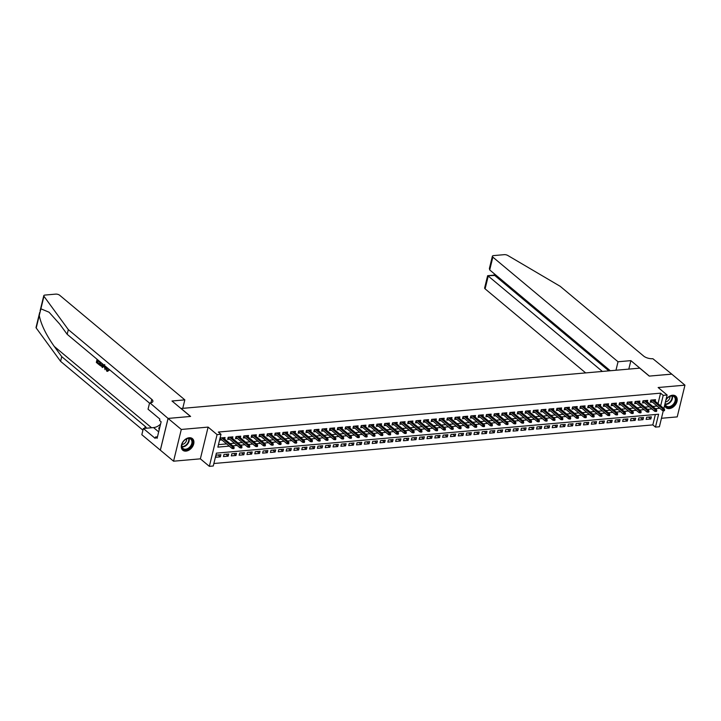 <?xml version="1.0" encoding="UTF-8"?>
<svg xmlns="http://www.w3.org/2000/svg" width="721" height="721" viewBox="0 0 721 721"><rect width="100%" height="100%" fill="white"/><g stroke="black" fill="none" stroke-linecap="round" stroke-linejoin="round"><path stroke-width="1.08" d="M185.973 451.121A7.543 5.299 129.9 0 0 192.94 445.929A7.543 5.299 129.9 0 0 192.444 438.647A7.543 5.299 129.9 0 0 189.235 437.737A7.543 5.299 129.9 0 0 182.278 442.928A7.543 5.299 129.9 0 0 182.764 450.219A7.543 5.299 129.9 0 0 185.973 451.121M664.663 405.112A7.543 5.299 129.9 0 0 666.069 407.707A7.543 5.299 129.9 0 0 669.277 408.609A7.543 5.299 129.9 0 0 676.235 403.418A7.543 5.299 129.9 0 0 675.748 396.135A7.543 5.299 129.9 0 0 672.54 395.234A7.543 5.299 129.9 0 0 665.979 399.713M663.293 410.727L659.391 426.76L655.47 427.102L658.606 414.233L216.399 453.13L213.263 466L209.351 466.343L217.084 434.61L220.996 434.258L217.859 447.128L229.287 446.119M168.056 418.423L190.479 416.45L171.995 401.002L184.828 399.867L59.636 295.231A2.902 1.181 13.7 0 0 55.706 294.114L45.017 295.06A2.902 1.181 13.7 0 0 43.783 295.691A2.902 1.181 13.7 0 0 43.945 296.268L68.315 329.605L151.78 399.362A6.768 2.767 -166.3 0 1 152.879 401.444A6.768 2.767 -166.3 0 1 149.995 402.931L168.056 418.423L160.323 450.156L173.563 461.197L200.366 458.835L209.351 466.343M661.454 418.279L677.217 416.891L684.95 385.158L658.147 387.519L667.123 395.018L663.834 408.51M213.876 463.504L652.829 424.894L655.47 427.102M160.359 450.156L168.092 418.423L181.295 429.455L173.563 461.197M168.092 418.423L190.596 416.441L181.088 408.492L639.734 368.152L649.242 376.101L671.747 374.118L684.95 385.158M224.682 439.116L225.06 437.548L220.365 437.962L219.842 440.107L221.879 439.927M232.504 438.422L232.883 436.863L228.187 437.277L227.665 439.422L229.702 439.242M240.336 437.737L240.715 436.178L236.019 436.584L235.497 438.728L237.533 438.548M248.159 437.043L248.538 435.484L243.842 435.899L243.319 438.044L245.356 437.863M255.991 436.358L256.37 434.799L251.674 435.214L251.151 437.35L253.179 437.178M263.814 435.673L264.192 434.105L259.497 434.52L258.974 436.665L261.011 436.484M271.637 434.979L272.024 433.42L267.329 433.835L266.806 435.98L268.834 435.799M279.469 434.294L279.847 432.735L275.152 433.141L274.629 435.286L276.666 435.105M287.291 433.6L287.679 432.041L282.974 432.456L282.452 434.601L284.489 434.421M295.123 432.915L295.502 431.356L290.806 431.771L290.284 433.916L292.32 433.736M302.946 432.23L303.325 430.662L298.629 431.077L298.106 433.222L300.143 433.042M310.778 431.537L311.157 429.977L306.461 430.392L305.938 432.537L307.975 432.357M318.601 430.852L318.979 429.292L314.284 429.698L313.761 431.843L315.798 431.672M326.424 430.167L326.811 428.598L322.116 429.013L321.593 431.158L323.621 430.978M334.256 429.473L334.634 427.913L329.939 428.328L329.416 430.473L331.453 430.293M342.078 428.788L342.466 427.22L337.761 427.634L337.239 429.779L339.276 429.599M349.91 428.094L350.289 426.535L345.593 426.949L345.071 429.094L347.107 428.914M357.733 427.409L358.112 425.85L353.416 426.264L352.893 428.4L354.93 428.229M365.565 426.724L365.944 425.156L361.248 425.57L360.725 427.715L362.762 427.535M373.388 426.03L373.766 424.471L369.071 424.885L368.548 427.03L370.585 426.85M381.211 425.345L381.598 423.786L376.903 424.191L376.38 426.336L378.408 426.156M389.043 424.651L389.421 423.092L384.726 423.506L384.203 425.651L386.24 425.471M396.865 423.966L397.253 422.407L392.548 422.821L392.026 424.966L394.063 424.786M404.697 423.281L405.076 421.713L400.38 422.127L399.858 424.272L401.894 424.092M412.52 422.587L412.899 421.028L408.203 421.443L407.68 423.587L409.717 423.407M420.352 421.902L420.731 420.343L416.035 420.749L415.512 422.894L417.549 422.722M428.175 421.208L428.553 419.649L423.858 420.064L423.335 422.209L425.372 422.028M435.998 420.523L436.385 418.964L431.69 419.379L431.167 421.524L433.195 421.343M443.83 419.838L444.208 418.27L439.513 418.685L438.99 420.83L441.027 420.649M451.652 419.144L452.04 417.585L447.335 418L446.813 420.145L448.85 419.964M459.484 418.459L459.863 416.9L455.167 417.315L454.645 419.451L456.681 419.28M467.307 417.774L467.686 416.206L462.99 416.621L462.467 418.766L464.504 418.586M475.139 417.08L475.518 415.521L470.822 415.936L470.299 418.081L472.336 417.901M482.962 416.396L483.34 414.836L478.645 415.242L478.122 417.387L480.159 417.207M490.785 415.702L491.172 414.142L486.477 414.557L485.954 416.702L487.982 416.522M498.617 415.017L498.995 413.457L494.3 413.872L493.777 416.008L495.814 415.837M506.439 414.332L506.827 412.763L502.131 413.178L501.609 415.323L503.637 415.143M514.271 413.638L514.65 412.079L509.954 412.493L509.432 414.638L511.468 414.458M522.094 412.953L522.473 411.394L517.777 411.799L517.254 413.944L519.291 413.764M529.926 412.259L530.305 410.7L525.609 411.114L525.086 413.259L527.123 413.079M537.749 411.574L538.127 410.015L533.432 410.429L532.909 412.574L534.946 412.394M545.572 410.889L545.959 409.321L541.264 409.735L540.741 411.88L542.769 411.7M553.404 410.195L553.782 408.636L549.087 409.05L548.564 411.195L550.601 411.015M561.226 409.51L561.614 407.951L556.918 408.356L556.396 410.501L558.424 410.33M569.058 408.825L569.437 407.257L564.741 407.671L564.219 409.816L566.255 409.636M576.881 408.131L577.26 406.572L572.564 406.986L572.041 409.131L574.078 408.951M584.713 407.446L585.091 405.878L580.396 406.293L579.873 408.437L581.91 408.257M592.536 406.752L592.914 405.193L588.219 405.608L587.696 407.753L589.733 407.572M600.359 406.067L600.746 404.508L596.051 404.923L595.528 407.059L597.556 406.887M608.191 405.382L608.569 403.814L603.874 404.229L603.351 406.374L605.388 406.193M616.013 404.688L616.401 403.129L611.705 403.544L611.183 405.689L613.211 405.508M623.845 404.003L624.224 402.444L619.528 402.85L619.006 404.995L621.042 404.814M631.668 403.309L632.047 401.75L627.351 402.165L626.828 404.31L628.865 404.13M639.5 402.624L639.878 401.065L635.183 401.48L634.66 403.625L636.697 403.445M647.323 401.939L647.701 400.371L643.006 400.786L642.483 402.931L644.52 402.751M648.558 417.089L650.829 418.982L646.133 419.397L646.656 417.252L651.351 416.837L650.829 418.982M640.726 417.774L642.997 419.676L638.301 420.082L638.824 417.946L643.52 417.531L642.997 419.676M632.903 418.459L635.174 420.361L630.478 420.776L631.001 418.631L635.697 418.216L635.174 420.361M625.071 419.153L627.342 421.046L622.647 421.461L623.169 419.316L627.865 418.91L627.342 421.046M617.248 419.838L619.519 421.74L614.824 422.155L615.346 420.01L620.042 419.595L619.519 421.74M609.425 420.532L611.696 422.425L607.001 422.839L607.524 420.694L612.219 420.28L611.696 422.425M601.593 421.217L603.865 423.119L599.169 423.524L599.692 421.388L604.387 420.974L603.865 423.119M593.771 421.902L596.042 423.804L591.346 424.218L591.869 422.073L596.564 421.659L596.042 423.804M585.939 422.596L588.21 424.489L583.514 424.903L584.037 422.758L588.733 422.344L588.21 424.489M578.116 423.281L580.387 425.183L575.691 425.597L576.214 423.452L580.91 423.038L580.387 425.183M570.284 423.966L572.555 425.868L567.86 426.282L568.382 424.137L573.078 423.723L572.555 425.868M562.461 424.66L564.732 426.562L560.037 426.967L560.559 424.822L565.255 424.417L564.732 426.562M554.638 425.345L556.909 427.247L552.214 427.661L552.737 425.516L557.432 425.102L556.909 427.247M546.806 426.039L549.078 427.932L544.382 428.346L544.905 426.201L549.6 425.787L549.078 427.932M538.984 426.724L541.255 428.625L536.559 429.04L537.082 426.895L541.777 426.481L541.255 428.625M531.152 427.409L533.423 429.31L528.727 429.725L529.25 427.58L533.946 427.165L533.423 429.31M523.329 428.103L525.6 429.995L520.904 430.41L521.427 428.265L526.123 427.859L525.6 429.995M515.497 428.788L517.768 430.689L513.073 431.104L513.595 428.959L518.291 428.544L517.768 430.689M507.674 429.482L509.945 431.374L505.25 431.789L505.772 429.644L510.468 429.229L509.945 431.374M499.851 430.167L502.122 432.068L497.427 432.474L497.95 430.338L502.645 429.923L502.122 432.068M492.019 430.852L494.291 432.753L489.595 433.168L490.118 431.023L494.813 430.608L494.291 432.753M484.197 431.546L486.468 433.438L481.772 433.853L482.295 431.708L486.99 431.293L486.468 433.438M476.365 432.23L478.636 434.132L473.94 434.547L474.463 432.402L479.159 431.987L478.636 434.132M468.542 432.924L470.813 434.817L466.117 435.232L466.64 433.087L471.336 432.672L470.813 434.817M460.71 433.609L462.981 435.511L458.286 435.917L458.808 433.772L463.504 433.366L462.981 435.511M452.887 434.294L455.158 436.196L450.463 436.611L450.986 434.466L455.681 434.051L455.158 436.196M445.064 434.988L447.335 436.881L442.64 437.296L443.163 435.151L447.858 434.736L447.335 436.881M437.232 435.673L439.504 437.575L434.808 437.989L435.331 435.845L440.026 435.43L439.504 437.575M429.41 436.358L431.681 438.26L426.985 438.674L427.508 436.529L432.203 436.115L431.681 438.26M421.578 437.052L423.849 438.954L419.153 439.359L419.676 437.214L424.372 436.809L423.849 438.954M413.755 437.737L416.026 439.639L411.33 440.053L411.853 437.908L416.549 437.494L416.026 439.639M405.923 438.431L408.194 440.324L403.499 440.738L404.021 438.593L408.717 438.179L408.194 440.324M398.1 439.116L400.371 441.018L395.676 441.423L396.199 439.287L400.894 438.873L400.371 441.018M390.277 439.801L392.548 441.703L387.844 442.117L388.367 439.972L393.071 439.558L392.548 441.703M382.445 440.495L384.717 442.388L380.021 442.802L380.544 440.657L385.239 440.252L384.717 442.388M374.623 441.18L376.894 443.082L372.198 443.496L372.721 441.351L377.416 440.937L376.894 443.082M366.791 441.874L369.062 443.766L364.366 444.181L364.889 442.036L369.585 441.622L369.062 443.766M358.968 442.559L361.239 444.46L356.544 444.866L357.066 442.73L361.762 442.315L361.239 444.46M351.136 443.244L353.407 445.145L348.712 445.56L349.234 443.415L353.93 443L353.407 445.145M343.313 443.938L345.584 445.83L340.889 446.245L341.412 444.1L346.107 443.685L345.584 445.83M335.49 444.623L337.761 446.524L333.057 446.939L333.58 444.794L338.284 444.379L337.761 446.524M327.658 445.308L329.93 447.209L325.234 447.624L325.757 445.479L330.452 445.064L329.93 447.209M319.836 446.002L322.107 447.903L317.411 448.309L317.934 446.164L322.629 445.758L322.107 447.903M312.004 446.687L314.275 448.588L309.579 449.003L310.102 446.858L314.798 446.443L314.275 448.588M304.181 447.38L306.452 449.273L301.757 449.688L302.279 447.543L306.975 447.128L306.452 449.273M296.349 448.065L298.62 449.967L293.925 450.382L294.447 448.237L299.143 447.822L298.62 449.967M288.526 448.75L290.797 450.652L286.102 451.067L286.625 448.922L291.32 448.507L290.797 450.652M280.694 449.444L282.974 451.337L278.27 451.752L278.793 449.607L283.497 449.201L282.974 451.337M272.871 450.129L275.143 452.031L270.447 452.446L270.97 450.301L275.665 449.886L275.143 452.031M265.049 450.823L267.32 452.716L262.624 453.13L263.147 450.986L267.842 450.571L267.32 452.716M257.217 451.508L259.488 453.41L254.792 453.815L255.315 451.679L260.011 451.265L259.488 453.41M249.394 452.193L251.665 454.095L246.97 454.509L247.492 452.364L252.188 451.95L251.665 454.095M241.562 452.887L243.833 454.78L239.138 455.194L239.66 453.049L244.356 452.635L243.833 454.78M233.739 453.572L236.01 455.474L231.315 455.888L231.838 453.743L236.533 453.329L236.01 455.474M225.907 454.266L228.187 456.159L223.483 456.573L224.006 454.428L228.71 454.014L228.187 456.159M652.829 424.894L655.362 414.521M220.878 454.708L216.183 455.113L215.66 457.258L220.356 456.853L220.878 454.708M658.012 403.643L660.571 393.161L218.355 432.059L220.996 434.258M218.472 444.632L226.646 443.92M230.071 443.613L234.469 443.226M237.894 442.928L242.301 442.541M245.717 442.234L250.124 441.847M253.549 441.549L257.956 441.162M261.372 440.864L265.779 440.477M269.203 440.171L273.61 439.783M277.026 439.486L281.433 439.098M284.858 438.792L289.256 438.404M292.681 438.107L297.088 437.719M300.504 437.422L304.911 437.034M308.336 436.728L312.743 436.34M316.159 436.043L320.566 435.655M323.99 435.358L328.397 434.97M331.813 434.664L336.22 434.276M339.645 433.979L344.043 433.591M347.468 433.285L351.875 432.897M355.291 432.6L359.698 432.212M363.123 431.915L367.53 431.528M370.945 431.221L375.353 430.834M378.777 430.536L383.184 430.149M386.6 429.842L391.007 429.455M394.432 429.157L398.839 428.77M402.255 428.472L406.662 428.085M410.078 427.778L414.485 427.391M417.91 427.093L422.317 426.706M425.732 426.399L430.14 426.012M433.564 425.714L437.971 425.327M441.387 425.03L445.794 424.642M449.219 424.336L453.626 423.948M457.042 423.651L461.449 423.263M464.865 422.966L469.272 422.578M472.697 422.272L477.104 421.884M480.519 421.587L484.927 421.199M488.351 420.893L492.758 420.505M496.174 420.208L500.581 419.82M504.006 419.523L508.413 419.135M511.829 418.829L516.236 418.441M519.661 418.144L524.059 417.756M527.484 417.45L531.891 417.062M535.306 416.765L539.714 416.377M543.138 416.08L547.545 415.693M550.961 415.386L555.368 414.999M558.793 414.701L563.2 414.314M566.616 414.016L571.023 413.629M574.448 413.322L578.846 412.935M582.271 412.637L586.678 412.25M590.093 411.943L594.501 411.556M597.925 411.258L602.332 410.871M605.748 410.573L610.155 410.186M613.58 409.879L617.987 409.492M621.403 409.195L625.81 408.807M629.235 408.501L633.633 408.113M637.058 407.816L641.465 407.428M644.88 407.131L649.288 406.743M652.712 406.437L657.119 406.049M655.155 401.246L655.533 399.686L650.838 400.101L650.315 402.246L652.343 402.066M200.366 458.835L208.108 427.102L181.295 429.455M208.108 427.102L217.084 434.61M660.571 393.161L663.212 395.369L667.123 395.018M660.652 405.851L663.212 395.369M232.712 445.821L237.119 445.434M240.535 445.136L244.942 444.749M248.357 444.442L252.765 444.055M256.189 443.757L260.596 443.37M264.012 443.073L268.419 442.685M271.844 442.379L276.251 441.991M279.667 441.694L284.074 441.306M287.499 441L291.906 440.612M295.322 440.315L299.729 439.927M303.144 439.63L307.552 439.242M310.976 438.936L315.383 438.548M318.799 438.251L323.206 437.863M326.631 437.557L331.038 437.169M334.454 436.872L338.861 436.484M342.286 436.187L346.693 435.799M350.109 435.493L354.516 435.105M357.94 434.808L362.339 434.421M365.763 434.123L370.17 433.736M373.586 433.429L377.993 433.042M381.418 432.744L385.825 432.357M389.241 432.05L393.648 431.663M397.073 431.365L401.48 430.978M404.896 430.68L409.303 430.293M412.727 429.986L417.126 429.599M420.55 429.301L424.957 428.914M428.373 428.607L432.78 428.22M436.205 427.923L440.612 427.535M444.028 427.238L448.435 426.85M451.86 426.544L456.267 426.156M459.683 425.859L464.09 425.471M467.514 425.165L471.913 424.777M475.337 424.48L479.744 424.092M483.16 423.795L487.567 423.407M490.992 423.101L495.399 422.713M498.815 422.416L503.222 422.028M506.647 421.731L511.054 421.343M514.47 421.037L518.877 420.649M522.301 420.352L526.7 419.964M530.124 419.658L534.531 419.271M537.947 418.973L542.354 418.586M545.779 418.288L550.186 417.901M553.602 417.594L558.009 417.207M561.434 416.909L565.841 416.522M569.257 416.215L573.664 415.828M577.088 415.53L581.487 415.143M584.911 414.845L589.318 414.458M592.734 414.151L597.141 413.764M600.566 413.466L604.973 413.079M608.389 412.782L612.796 412.394M616.221 412.088L620.628 411.7M624.044 411.403L628.451 411.015M631.875 410.709L636.273 410.321M639.698 410.024L644.105 409.636M647.521 409.339L651.928 408.951M655.353 408.645L659.76 408.257M218.084 454.951L220.356 456.853M650.693 400.678L662.545 410.582L662.914 409.041L652.09 399.993M663.834 409.934L663.626 410.79L664.411 410.718L664.618 409.861L662.914 409.041L664.329 408.915L653.496 399.867M662.545 410.582L663.626 410.79M664.618 409.861L664.329 408.915M665.816 400.371A6.525 4.587 -50.1 0 1 666.33 399.479A6.525 4.587 -50.1 0 1 667.7 397.848A6.525 4.587 -50.1 0 1 669.061 396.784A6.525 4.587 -50.1 0 1 675.766 398.271A6.525 4.587 -50.1 0 1 671.9 406.347A6.525 4.587 -50.1 0 1 665.014 403.661M665.159 403.084A6.047 4.245 129.9 0 0 666.348 405.986A6.047 4.245 129.9 0 0 671.53 405.77A6.047 4.245 129.9 0 0 674.099 396.712A6.047 4.245 129.9 0 0 668.908 396.92A6.047 4.245 129.9 0 0 667.664 397.875M665.438 401.939A4.308 3.019 129.9 0 0 667.304 401.273A4.308 3.019 129.9 0 0 669.935 396.388M665.636 407.284A7.498 5.263 129.9 0 0 665.681 407.32A7.498 5.263 129.9 0 0 672.116 407.059A7.498 5.263 129.9 0 0 675.289 395.82A7.498 5.263 129.9 0 0 675.253 395.784L675.289 395.82M666.357 399.452A6.047 4.245 129.9 0 0 665.798 400.443M185.766 439.296A6.525 4.587 -50.1 0 1 192.462 440.783A6.525 4.587 -50.1 0 1 188.605 448.859A6.525 4.587 -50.1 0 1 182.557 448.642A6.525 4.587 -50.1 0 1 183.035 441.991A6.525 4.587 -50.1 0 1 184.396 440.36A6.525 4.587 -50.1 0 1 185.766 439.296M183.053 441.964A6.047 4.245 129.9 0 0 183.044 448.498A6.047 4.245 129.9 0 0 188.235 448.282A6.047 4.245 129.9 0 0 190.795 439.224A6.047 4.245 129.9 0 0 185.603 439.431A6.047 4.245 129.9 0 0 184.369 440.387M181.989 444.46A4.308 3.019 129.9 0 0 183.999 443.785A4.308 3.019 129.9 0 0 186.64 438.9M182.377 449.832L182.341 449.796A7.498 5.263 129.9 0 0 182.377 449.832A7.498 5.263 129.9 0 0 188.812 449.571A7.498 5.263 129.9 0 0 191.993 438.323A7.498 5.263 129.9 0 0 191.948 438.296L191.993 438.323M159.99 426.471L158.764 428.13L159.215 429.644M159.449 428.698L158.764 428.13M615.968 370.243L618.032 361.762L492.849 257.127L489.721 269.951L610.308 370.738M671.774 374.145L649.36 376.092L630.875 360.635L618.032 361.762M489.721 269.951L489.397 268.464L492.371 256.234A2.902 1.181 13.7 0 1 493.606 255.595L504.294 254.657A2.902 1.181 13.7 0 1 507.782 255.468L560.226 286.336L643.691 356.093A6.768 2.767 13.7 0 0 652.865 358.707L671.783 374.118M628.802 369.116L630.875 360.635M602.368 371.441L488.234 276.044L485.107 288.86A2.902 1.181 -166.3 0 1 484.638 287.967L487.621 275.737L494.732 275.467L608.866 370.864M585.659 372.91L485.107 288.86M492.371 256.234A2.902 1.181 13.7 0 0 492.849 257.127M494.119 275.17L494.732 275.467L495.003 274.368M97.542 359.68L99.174 361.203L99.029 361.798L97.362 360.401L96.929 362.185L99.011 364.312A12.599 8.85 129.9 0 0 99.264 363.708L97.398 362.14A12.599 8.85 129.9 0 0 97.858 360.815M99.029 361.798L99.66 361.744A12.599 8.85 129.9 0 0 99.714 361.5M101.31 366.196L103.13 364.366L101.31 366.196L99.264 364.853L100.021 361.753M106.987 371.072L108.952 370.423L107.961 369.927L108.952 370.423M107.213 370.432L106.906 367.512L106.284 367.566L106.753 370.477L107.213 370.432M68.315 329.605L67.17 334.301L59.699 324.08L49.055 312.211L40.89 308.813L39.267 315.447C41.016 324.405 46.018 334.724 54.255 346.422L61.727 356.643L145.191 426.399A6.768 2.767 -166.3 0 1 146.318 428.229M105.023 365.935L105.023 369.666L104.572 367.377L103.22 366.25L102.472 367.53L103.806 366.196M105.023 369.666L105.645 366.457M61.727 356.643L60.582 361.338L142.938 430.176M149.526 403.129L67.17 334.301M39.267 315.447L36.212 328.001L60.582 361.338M149.571 402.976L148.048 409.195L159.882 419.081L159.548 420.451L161.134 421.776L157.097 438.332L155.511 437.007L155.177 438.377L143.344 428.49L141.83 434.709L160.323 450.156M184.828 399.867L182.755 408.347M160.558 424.137A10.878 7.643 -50.1 0 1 153.564 427.589L143.344 428.49M36.212 328.001A2.902 1.181 -166.3 0 1 36.05 327.424L39.718 312.364M157.466 436.836L155.511 437.007M107.961 369.927L106.753 370.477L107.249 370.666M106.42 367.106L106.284 367.566M108.366 370.468L106.654 371.099L105.969 366.728M107.799 371.36L106.654 371.099M102.472 367.53L102.003 367.133L103.518 364.673M103.932 365.024L103.5 365.772L104.581 366.674L104.599 365.583M103.5 365.772L104.752 364.565M104.59 366.106L104.121 365.718M102.607 363.916L102.499 364.42M100.471 362.131L99.858 364.628L100.507 365.177L101.346 365.439L102.157 363.537M99.858 364.628L101.346 365.439M100.327 364.592A12.599 8.85 129.9 0 0 100.976 362.555M98.66 364.339L96.344 362.402L97.092 359.31M98.804 363.745L99.264 363.708M96.929 362.185L97.398 362.14M642.862 401.372L654.713 411.276L655.092 409.726L644.259 400.678M656.011 410.619L655.795 411.475L656.579 411.412L656.786 410.546L655.092 409.726L656.498 409.609L645.674 400.552M654.713 411.276L655.795 411.475M656.786 410.546L656.498 409.609M635.039 402.057L646.89 411.961L647.26 410.42L636.436 401.363M648.179 411.303L647.972 412.169L648.756 412.097L648.963 411.24L647.26 410.42L648.675 410.294L637.842 401.246M646.89 411.961L647.972 412.169M648.963 411.24L648.675 410.294M627.216 402.751L639.058 412.646L639.437 411.105L628.604 402.057M640.356 411.997L640.14 412.854L640.924 412.782L641.131 411.925L639.437 411.105L640.843 410.979L630.019 401.93M639.058 412.646L640.14 412.854M641.131 411.925L640.843 410.979M619.384 403.436L631.236 413.34L631.614 411.799L620.781 402.742M632.524 412.682L632.317 413.539L633.101 413.475L633.308 412.619L631.614 411.799L633.02 411.673L622.187 402.615M631.236 413.34L632.317 413.539M633.308 412.619L633.02 411.673M611.561 404.12L623.404 414.025L623.782 412.484L612.958 403.436M624.701 413.376L624.494 414.233L625.269 414.16L625.486 413.304L623.782 412.484L625.188 412.358L614.364 403.309M623.404 414.025L624.494 414.233M625.486 413.304L625.188 412.358M603.729 404.814L615.581 414.719L615.959 413.169L605.126 404.12M616.87 414.061L616.662 414.917L617.446 414.854L617.654 413.989L615.959 413.169L617.365 413.052L606.532 403.994M615.581 414.719L616.662 414.917M617.654 413.989L617.365 413.052M595.907 405.499L607.758 415.404L608.127 413.863L597.303 404.805M609.047 414.746L608.839 415.611L609.624 415.539L609.831 414.683L608.127 413.863L609.542 413.737L598.709 404.688M607.758 415.404L608.839 415.611M609.831 414.683L609.542 413.737M588.075 406.193L599.926 416.089L600.305 414.548L589.472 405.499M601.215 415.44L601.008 416.296L601.792 416.224L601.999 415.368L600.305 414.548L601.711 414.422L590.887 405.373M599.926 416.089L601.008 416.296M601.999 415.368L601.711 414.422M580.252 406.878L592.103 416.783L592.473 415.233L581.649 406.184M593.392 416.125L593.185 416.981L593.969 416.918L594.176 416.053L592.473 415.233L593.888 415.116L583.055 406.058M592.103 416.783L593.185 416.981M594.176 416.053L593.888 415.116M572.429 407.563L584.271 417.468L584.65 415.927L573.817 406.869M585.569 416.819L585.353 417.675L586.137 417.603L586.344 416.747L584.65 415.927L586.056 415.801L575.232 406.752M584.271 417.468L585.353 417.675M586.344 416.747L586.056 415.801M564.597 408.257L576.449 418.162L576.827 416.612L565.994 407.563M577.737 417.504L577.53 418.36L578.314 418.288L578.521 417.432L576.827 416.612L578.233 416.486L567.4 407.437M576.449 418.162L577.53 418.36M578.521 417.432L578.233 416.486M556.774 408.942L568.617 418.847L568.995 417.306L558.162 408.248M569.914 418.189L569.707 419.045L570.482 418.982L570.699 418.126L568.995 417.306L570.401 417.18L559.577 408.131M568.617 418.847L569.707 419.045M570.699 418.126L570.401 417.18M548.942 409.636L560.794 419.532L561.172 417.991L550.339 408.942M562.083 418.883L561.875 419.739L562.659 419.667L562.867 418.811L561.172 417.991L562.578 417.865L551.745 408.816M560.794 419.532L561.875 419.739M562.867 418.811L562.578 417.865M541.12 410.321L552.971 420.226L553.34 418.676L542.516 409.627M554.26 419.568L554.052 420.424L554.837 420.361L555.044 419.496L553.34 418.676L554.755 418.559L543.922 409.501M552.971 420.226L554.052 420.424M555.044 419.496L554.755 418.559M533.288 411.006L545.139 420.911L545.518 419.37L534.685 410.312M546.428 420.253L546.221 421.118L547.005 421.046L547.212 420.19L545.518 419.37L546.924 419.243L536.1 410.195M545.139 420.911L546.221 421.118M547.212 420.19L546.924 419.243M525.465 411.7L537.316 421.596L537.686 420.055L526.862 411.006M538.605 420.947L538.398 421.803L539.182 421.731L539.389 420.875L537.686 420.055L539.101 419.928L528.268 410.88M537.316 421.596L538.398 421.803M539.389 420.875L539.101 419.928M517.642 412.385L529.484 422.29L529.863 420.749L519.03 411.691M530.782 421.632L530.566 422.488L531.35 422.425L531.557 421.569L529.863 420.749L531.269 420.622L520.445 411.565M529.484 422.29L530.566 422.488M531.557 421.569L531.269 420.622M509.81 413.07L521.662 422.975L522.04 421.434L511.207 412.385M522.95 422.326L522.743 423.182L523.527 423.11L523.734 422.254L522.04 421.434L523.446 421.307L512.613 412.259M521.662 422.975L522.743 423.182M523.734 422.254L523.446 421.307M501.987 413.764L513.83 423.669L514.208 422.118L503.375 413.07M515.127 423.011L514.92 423.867L515.695 423.804L515.912 422.939L514.208 422.118L515.614 422.001L504.79 412.944M513.83 423.669L514.92 423.867M515.912 422.939L515.614 422.001M494.155 414.449L506.007 424.354L506.385 422.812L495.552 413.755M507.296 423.696L507.088 424.561L507.872 424.489L508.08 423.633L506.385 422.812L507.791 422.686L496.958 413.638M506.007 424.354L507.088 424.561M508.08 423.633L507.791 422.686M486.333 415.143L498.175 425.039L498.553 423.497L487.729 414.449M499.473 424.39L499.265 425.246L500.05 425.174L500.257 424.318L498.553 423.497L499.968 423.371L489.135 414.323M498.175 425.039L499.265 425.246M500.257 424.318L499.968 423.371M478.501 415.828L490.352 425.732L490.731 424.182L479.898 415.134M491.641 425.075L491.434 425.931L492.218 425.868L492.425 425.011L490.731 424.182L492.137 424.065L481.304 415.008M490.352 425.732L491.434 425.931M492.425 425.011L492.137 424.065M470.678 416.513L482.529 426.417L482.899 424.876L472.075 415.828M483.818 425.769L483.611 426.625L484.395 426.553L484.602 425.696L482.899 424.876L484.314 424.75L473.481 415.702M482.529 426.417L483.611 426.625M484.602 425.696L484.314 424.75M462.855 417.207L474.697 427.111L475.076 425.561L464.243 416.513M475.995 426.453L475.779 427.31L476.563 427.238L476.77 426.381L475.076 425.561L476.482 425.435L465.658 416.387M474.697 427.111L475.779 427.31M476.77 426.381L476.482 425.435M455.023 417.892L466.875 427.796L467.253 426.255L456.42 417.198M468.163 427.138L467.956 427.995L468.74 427.932L468.947 427.075L467.253 426.255L468.659 426.129L457.826 417.08M466.875 427.796L467.956 427.995M468.947 427.075L468.659 426.129M447.2 418.586L459.043 428.481L459.421 426.94L448.588 417.892M460.34 427.832L460.133 428.689L460.908 428.616L461.125 427.76L459.421 426.94L460.827 426.814L450.003 417.765M459.043 428.481L460.133 428.689M461.125 427.76L460.827 426.814M439.368 419.271L451.22 429.175L451.598 427.625L440.765 418.577M452.509 428.517L452.301 429.374L453.085 429.31L453.293 428.445L451.598 427.625L453.004 427.508L442.171 418.45M451.22 429.175L452.301 429.374M453.293 428.445L453.004 427.508M431.546 419.955L443.388 429.86L443.766 428.319L432.942 419.262M444.686 429.202L444.478 430.067L445.263 429.995L445.47 429.139L443.766 428.319L445.181 428.193L434.348 419.144M443.388 429.86L444.478 430.067M445.47 429.139L445.181 428.193M423.714 420.649L435.565 430.545L435.944 429.004L425.111 419.955M436.854 429.896L436.647 430.752L437.431 430.68L437.638 429.824L435.944 429.004L437.35 428.878L426.517 419.829M435.565 430.545L436.647 430.752M437.638 429.824L437.35 428.878M415.891 421.334L427.742 431.239L428.112 429.698L417.288 420.64M429.031 430.581L428.824 431.437L429.608 431.374L429.815 430.518L428.112 429.698L429.527 429.572L418.694 420.514M427.742 431.239L428.824 431.437M429.815 430.518L429.527 429.572M408.068 422.019L419.91 431.924L420.289 430.383L409.456 421.334M421.208 431.275L420.992 432.131L421.776 432.059L421.983 431.203L420.289 430.383L421.695 430.257L410.871 421.208M419.91 431.924L420.992 432.131M421.983 431.203L421.695 430.257M400.236 422.713L412.088 432.618L412.466 431.068L401.633 422.019M413.376 431.96L413.169 432.816L413.953 432.753L414.16 431.888L412.466 431.068L413.872 430.951L403.039 421.893M412.088 432.618L413.169 432.816M414.16 431.888L413.872 430.951M392.413 423.398L404.256 433.303L404.634 431.762L393.801 422.704M405.553 432.645L405.346 433.51L406.121 433.438L406.338 432.582L404.634 431.762L406.04 431.636L395.216 422.587M404.256 433.303L405.346 433.51M406.338 432.582L406.04 431.636M384.581 424.092L396.433 433.988L396.811 432.447L385.978 423.398M397.722 433.339L397.514 434.195L398.298 434.123L398.506 433.267L396.811 432.447L398.217 432.321L387.384 423.272M396.433 433.988L397.514 434.195M398.506 433.267L398.217 432.321M376.759 424.777L388.601 434.682L388.98 433.141L378.155 424.083M389.899 434.024L389.691 434.88L390.476 434.817L390.683 433.961L388.98 433.141L390.394 433.015L379.561 423.957M388.601 434.682L389.691 434.88M390.683 433.961L390.394 433.015M368.927 425.462L380.778 435.367L381.157 433.826L370.324 424.777M382.067 434.718L381.86 435.574L382.644 435.502L382.851 434.646L381.157 433.826L382.563 433.7L371.73 424.651M380.778 435.367L381.86 435.574M382.851 434.646L382.563 433.7M361.104 426.156L372.955 436.061L373.325 434.511L362.501 425.462M374.244 435.403L374.037 436.259L374.821 436.196L375.028 435.331L373.325 434.511L374.74 434.393L363.907 425.336M372.955 436.061L374.037 436.259M375.028 435.331L374.74 434.393M353.281 426.841L365.123 436.746L365.502 435.205L354.669 426.147M366.421 436.088L366.205 436.953L366.989 436.881L367.196 436.025L365.502 435.205L366.908 435.078L356.084 426.03M365.123 436.746L366.205 436.953M367.196 436.025L366.908 435.078M345.449 427.535L357.301 437.431L357.67 435.89L346.846 426.841M358.589 436.782L358.382 437.638L359.166 437.566L359.373 436.71L357.67 435.89L359.085 435.763L348.252 426.715M357.301 437.431L358.382 437.638M359.373 436.71L359.085 435.763M337.626 428.22L349.469 438.125L349.847 436.575L339.014 427.526M350.767 437.467L350.559 438.323L351.334 438.26L351.551 437.395L349.847 436.575L351.253 436.457L340.429 427.4M349.469 438.125L350.559 438.323M351.551 437.395L351.253 436.457M329.794 428.905L341.646 438.81L342.024 437.268L331.191 428.211M342.935 438.161L342.727 439.017L343.511 438.945L343.719 438.089L342.024 437.268L343.43 437.142L332.597 428.094M341.646 438.81L342.727 439.017M343.719 438.089L343.43 437.142M321.972 429.599L333.814 439.504L334.193 437.953L323.368 428.905M335.112 438.846L334.905 439.702L335.68 439.63L335.896 438.774L334.193 437.953L335.607 437.827L324.774 428.779M333.814 439.504L334.905 439.702M335.896 438.774L335.607 437.827M314.14 430.284L325.991 440.189L326.37 438.647L315.537 429.59M327.28 439.531L327.073 440.387L327.857 440.324L328.064 439.468L326.37 438.647L327.776 438.521L316.943 429.464M325.991 440.189L327.073 440.387M328.064 439.468L327.776 438.521M306.317 430.978L318.168 440.873L318.538 439.332L307.714 430.284M319.457 440.225L319.25 441.081L320.034 441.009L320.241 440.152L318.538 439.332L319.953 439.206L309.12 430.158M318.168 440.873L319.25 441.081M320.241 440.152L319.953 439.206M298.494 431.663L310.336 441.567L310.715 440.017L299.882 430.969M311.634 440.91L311.418 441.766L312.202 441.703L312.409 440.837L310.715 440.017L312.121 439.9L301.297 430.843M310.336 441.567L311.418 441.766M312.409 440.837L312.121 439.9M290.662 432.348L302.514 442.252L302.883 440.711L292.059 431.654M303.802 441.594L303.595 442.46L304.379 442.388L304.586 441.531L302.883 440.711L304.298 440.585L293.465 431.537M302.514 442.252L303.595 442.46M304.586 441.531L304.298 440.585M282.839 433.042L294.682 442.937L295.06 441.396L284.227 432.348M295.98 442.288L295.763 443.145L296.547 443.073L296.764 442.216L295.06 441.396L296.466 441.27L285.642 432.221M294.682 442.937L295.763 443.145M296.764 442.216L296.466 441.27M275.007 433.727L286.859 443.631L287.237 442.09L276.404 433.033M288.148 442.973L287.94 443.83L288.724 443.766L288.932 442.91L287.237 442.09L288.643 441.964L277.81 432.906M286.859 443.631L287.94 443.83M288.932 442.91L288.643 441.964M267.185 434.412L279.027 444.316L279.406 442.775L268.582 433.727M280.325 443.667L280.118 444.524L280.893 444.451L281.109 443.595L279.406 442.775L280.82 442.649L269.987 433.6M279.027 444.316L280.118 444.524M281.109 443.595L280.82 442.649M259.353 435.105L271.204 445.01L271.583 443.46L260.75 434.412M272.493 444.352L272.286 445.208L273.07 445.145L273.277 444.28L271.583 443.46L272.989 443.343L262.156 434.285M271.204 445.01L272.286 445.208M273.277 444.28L272.989 443.343M251.53 435.79L263.381 445.695L263.751 444.154L252.927 435.096M264.67 445.037L264.463 445.902L265.247 445.83L265.454 444.974L263.751 444.154L265.166 444.028L254.333 434.979M263.381 445.695L264.463 445.902M265.454 444.974L265.166 444.028M243.707 436.484L255.549 446.38L255.928 444.839L245.095 435.79M256.847 445.731L256.631 446.587L257.415 446.515L257.622 445.659L255.928 444.839L257.334 444.713L246.51 435.664M255.549 446.38L256.631 446.587M257.622 445.659L257.334 444.713M235.875 437.169L247.727 447.074L248.096 445.524L237.272 436.475M249.015 446.416L248.808 447.272L249.592 447.209L249.799 446.353L248.096 445.524L249.511 445.407L238.678 436.349M247.727 447.074L248.808 447.272M249.799 446.353L249.511 445.407M228.052 437.854L239.895 447.759L240.273 446.218L229.44 437.169M241.193 447.11L240.976 447.966L241.76 447.894L241.977 447.038L240.273 446.218L241.679 446.092L230.855 437.043M239.895 447.759L240.976 447.966M241.977 447.038L241.679 446.092M220.22 438.548L232.072 448.453L232.45 446.903L221.617 437.854M233.361 447.795L233.153 448.651L233.937 448.579L234.145 447.723L232.45 446.903L233.856 446.777L223.023 437.728M232.072 448.453L233.153 448.651M234.145 447.723L233.856 446.777M672.36 395.991A6.047 4.245 -50.1 0 1 668.782 403.472A6.047 4.245 -50.1 0 1 665.33 404.4M665.24 404.012A5.849 4.11 129.9 0 0 668.475 403.111A5.849 4.11 129.9 0 0 671.963 395.973M189.055 438.503A6.047 4.245 -50.1 0 1 185.486 445.984A6.047 4.245 -50.1 0 1 182.034 446.912M181.935 446.524A5.849 4.11 129.9 0 0 185.18 445.623A5.849 4.11 129.9 0 0 188.659 438.476M54.255 346.422L151.581 427.769M145.191 426.399L144.705 428.373M150.941 402.796L151.78 399.362M43.945 296.268L40.89 308.813M158.674 431.861L153.564 427.589M494.164 275.125L487.675 275.692M494.426 273.89L494.128 275.125M43.783 295.691L40.106 310.787"/></g></svg>
